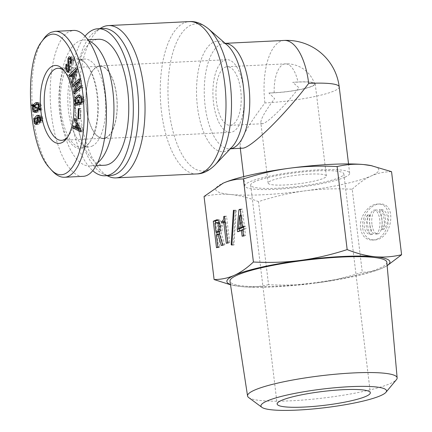 <?xml version="1.0" encoding="UTF-8"?>
<svg xmlns="http://www.w3.org/2000/svg" width="432" height="432" viewBox="0 0 432 432"><rect width="100%" height="100%" fill="white"/><g stroke="black" fill="none" stroke-linecap="round" stroke-linejoin="round"><path stroke-width="0.32" stroke-dasharray="2.16 1.62" d="M344.882 177.212A52.79 7.841 -6.9 0 1 286.508 188.546A52.79 7.841 -6.9 0 1 244.841 185.89A52.79 7.841 -6.9 0 1 296.309 171.763A52.79 7.841 -6.9 0 1 349.661 173.205A52.79 7.841 -6.9 0 1 344.882 177.212M270.788 180.846A29.327 4.358 173.1 0 0 268.137 183.071A29.327 4.358 173.1 0 0 285.093 184.972A29.327 4.358 173.1 0 0 326.371 176.024A29.327 4.358 173.1 0 0 303.221 174.544A29.327 4.358 173.1 0 0 270.788 180.846M225.099 67.23A29.327 12.582 87.2 0 1 227.146 66.728A29.327 12.582 87.2 0 1 241.153 95.407A29.327 12.582 87.2 0 1 230.024 125.318A29.327 12.582 87.2 0 1 216.178 99.052A29.327 12.582 87.2 0 1 225.099 67.23M268.898 92.983L274.19 92.723A28.739 4.271 173.1 0 0 314.599 83.83A28.739 4.271 173.1 0 0 298.015 82.091L292.723 82.35L298.96 87.739C285.455 105.592 266.641 123.989 262.138 123.741L260.82 122.634C260.863 118.795 265.469 110.781 274.639 98.593L268.898 92.983A29.327 4.358 -6.9 0 0 273.942 92.831A29.327 4.358 -6.9 0 0 315.22 83.884A29.327 4.358 -6.9 0 0 292.723 82.35M339.206 86.827A52.79 7.841 -6.9 0 1 334.427 90.828A52.79 7.841 -6.9 0 1 264.913 102.935C248.405 124.875 240.111 139.298 240.041 146.205C240.214 147.598 241.002 148.262 242.406 148.198M224.262 60.318A36.369 15.601 87.2 0 1 226.8 59.697A36.369 15.601 87.2 0 1 244.166 95.256A36.369 15.601 87.2 0 1 230.369 132.349A36.369 15.601 87.2 0 1 213.203 99.781A36.369 15.601 87.2 0 1 224.262 60.318M97.254 66.55A36.369 15.601 87.2 0 1 99.792 65.929A36.369 15.601 87.2 0 1 117.153 101.488A36.369 15.601 87.2 0 1 103.356 138.58A36.369 15.601 87.2 0 1 86.189 106.013A36.369 15.601 87.2 0 1 97.254 66.55M101.525 27.675A76.253 32.713 -92.8 0 0 79.483 103.34A76.253 32.713 -92.8 0 0 108.826 176.483M103.259 28.469A73.613 31.579 -92.8 0 0 98.118 29.722A73.613 31.579 -92.8 0 0 96.601 30.499A73.613 31.579 -92.8 0 0 75.319 103.545A73.613 31.579 -92.8 0 0 103.648 174.155A73.613 31.579 -92.8 0 0 110.473 175.522M85.131 36.083A73.613 31.579 -92.8 0 0 70.103 105.208A73.613 31.579 -92.8 0 0 92.848 170.786M104.663 165.235A63.056 27.049 87.2 0 1 74.898 108.772A63.056 27.049 87.2 0 1 94.079 40.349A63.056 27.049 87.2 0 1 98.48 39.274M105.856 137.668A36.072 15.476 87.2 0 1 103.34 138.283A36.072 15.476 87.2 0 1 86.314 105.986A36.072 15.476 87.2 0 1 97.286 66.841A36.072 15.476 87.2 0 1 99.803 66.226A36.072 15.476 87.2 0 1 116.829 98.528A36.072 15.476 87.2 0 1 105.856 137.668M89.095 40.991A63.056 27.049 -92.8 0 0 83.662 40.003A63.056 27.049 -92.8 0 0 79.261 41.078A63.056 27.049 -92.8 0 0 60.08 109.501A63.056 27.049 -92.8 0 0 89.845 165.964A63.056 27.049 -92.8 0 0 98.021 162.491M91.978 146.173A43.994 18.873 -92.8 0 0 105.365 98.437A43.994 18.873 -92.8 0 0 84.596 59.044A43.994 18.873 -92.8 0 0 81.529 59.794A43.994 18.873 -92.8 0 0 68.148 107.53A43.994 18.873 -92.8 0 0 88.911 146.923A43.994 18.873 -92.8 0 0 91.978 146.173M64.465 71.113A36.072 15.476 87.2 0 1 65.551 72.236A36.072 15.476 87.2 0 1 75.222 103.545A36.072 15.476 87.2 0 1 68.661 135.653A36.072 15.476 87.2 0 1 67.694 136.879M38.156 122.423L39.749 120.874L39.82 119.621L39.415 118.406L38.173 117.914L36.742 119.772L37.071 122.153L37.784 122.488M37.719 117.866L36.056 118.017M39.62 122.791L41.737 122.688L41.504 120.787L42.201 119.864L41.893 117.914L40.36 117.094M40.765 120.825L41.504 120.787M38.842 115.441L39.96 115.15L42.196 116.467L42.914 118.762L42.844 120.89L41.737 122.688M36.299 122.564L36.034 121.225L36.374 117.936M37.228 117.32L39.344 117.218L40.484 119.675L40.338 122.094L38.788 124.178L37.125 124.016M40.122 117.099L39.344 117.218M33.68 105.98L35.797 105.878L40.446 108.076L40.7 106.218L40.273 104.841L39.08 104.296L35.797 105.878M39.269 108.13L40.446 108.076M39.35 108.875L40.095 108.842L39.231 108.416M38.707 108.162L35.44 106.558L35.213 108.664L35.721 110.095L36.736 110.516M34.954 106.585L35.44 106.558M38.831 109.814L39.263 109.544M39.776 109.15L40.095 108.842M34.911 110.608L34.522 106.607M39.938 109.512L41.051 109.458L38.594 111.953L36.137 112.196M39.857 110.198L41.974 110.095L41.051 109.458M39.971 109.274L42.088 109.172L41.974 110.095M39.172 108.761L41.288 108.659L42.088 109.172M37.546 102.746L38.696 102.449L40.505 103.426L41.364 105.921L41.288 108.659M31.833 104.711L33.95 104.609L34.9 105.143M33.885 105.197L33.95 104.609M33.734 106.007L34.63 105.964L34.063 105.651M34.549 106.391L34.63 105.964M80.201 128.763L81.065 128.72L78.899 124.751L78.413 127.489L81.065 128.72M78.089 124.789L78.899 124.751M76.297 127.591L78.413 127.489M80.282 128.92L81.032 128.882M77.463 123.617L78.284 123.574L76.415 120.134L76.761 118.201L83.111 130.145L82.825 131.76L80.897 130.793M75.632 120.172L76.415 120.134M76.372 127.181L77.657 127.116L78.068 124.789M78.073 124.762L78.284 123.574M73.273 126.031L75.389 125.928L77.657 127.116M75.195 127.04L75.389 125.928M80.708 131.863L82.825 131.76M80.995 130.253L83.111 130.145M74.644 118.303L76.761 118.201M80.228 104.328L82.345 104.225L82.199 102.341L83.468 101.169L83.344 98.545L81.621 97.162M79.601 95.234L80.725 95.029L83.543 96.682L84.348 99.527L84.137 102.308L82.345 104.225M77.76 103.345L76.842 100.521L77.188 97.578M75.098 105.386L77.215 105.284L77.188 104.954M79.153 104.549L81.27 104.447L77.215 105.284M78.797 99.97L80.914 99.868L81.27 104.447M78.808 100.084L80.914 99.868M79.024 102.87L80.406 102.8L80.19 100.019M80.833 97.103L80.201 97.184L77.825 99.133L77.63 100.634L78.062 102.19L79.677 102.951L80.406 102.8M79.034 103.005L79.677 102.951L79.034 102.983M71.404 62.618L72.446 62.564L72.738 60.194L72.322 58.763L71.615 58.336L70.886 59.351L70.832 61.911L71.604 66.355L71.577 70.335L70.259 72.387L67.954 72.527M71.069 58.347L69.498 58.439M71.091 63.925L73.208 63.823L72.446 62.564M70.513 57.267L71.356 56.533L72.733 57.326L73.607 60.043L73.208 63.823M66.83 65.351L68.947 65.248L68.531 68.051L69.028 69.719L69.989 70.454L70.756 69.298L70.789 66.809L69.941 61.803L70.097 58.363M69.444 70.492L69.989 70.454L69.449 70.481M66.074 64.093L68.191 63.99L68.947 65.248M68.31 70.551L67.732 68.31L68.191 63.99M68.143 72.49L70.259 72.387L68.683 71.264M75.676 71.766L76.588 71.723L74.266 74.131L75.157 76.588L76.588 71.723M72.149 74.234L74.266 74.131M74.185 76.631L75.157 76.588M75.627 71.917L76.642 71.863M72.376 74.855L73.586 74.795L71.577 76.869L71.032 75.357M69.46 76.972L71.577 76.869M73.764 78.019L74.736 77.971L73.586 74.795M72.517 82.107L73.456 82.064L74.736 77.971M71.966 83.9L74.083 83.797L73.456 82.064M76.291 69.757L78.408 69.649L74.083 83.797M75.767 68.31L77.884 68.207L78.408 69.649M76.27 69.822L77.884 68.207M80.476 85.703L82.593 85.601L82.987 87.534L76.178 93.814L75.859 92.259M80.87 87.637L82.987 87.534M80.789 87.259L82.593 85.601M75.362 90.315L77.495 90.299M79.564 81.238L81.68 81.135L77.479 90.212M79.083 78.883L81.2 78.775L81.68 81.135M79.396 80.438L81.2 78.775M72.668 87.097L74.785 86.989L74.466 85.433M79.056 82.334L79.882 82.291L74.785 86.989M79.018 82.42L79.882 82.291M76.205 90.364L79.898 82.377M74.061 93.917L76.178 93.814M78.959 108.805L81.076 108.702L80.649 118.795L80.028 118.519L80.46 108.427L81.076 108.702M78.532 118.897L80.649 118.795M78.343 108.529L80.46 108.427M78.543 118.595L80.028 118.519M74.12 60.156A43.994 18.873 -92.8 0 0 60.739 107.892A43.994 18.873 -92.8 0 0 81.502 147.285A43.994 18.873 -92.8 0 0 90.196 141.572A43.994 18.873 -92.8 0 0 98.194 102.422A43.994 18.873 -92.8 0 0 86.4 64.238A43.994 18.873 -92.8 0 0 77.188 59.405A43.994 18.873 -92.8 0 0 74.12 60.156M72.922 59.054A45.166 19.375 87.2 0 1 85.531 63.245A45.166 19.375 87.2 0 1 97.637 102.449A45.166 19.375 87.2 0 1 89.424 142.646A45.166 19.375 87.2 0 1 60.696 118.913A45.166 19.375 87.2 0 1 72.922 59.054M82.976 176.353C68.893 177.201 54.302 146.966 50.965 110.009C47.471 73.084 55.949 37.265 69.574 31.412L73.553 30.445M42.687 40.306C24.484 65.783 30.337 148.603 51.894 170.532M369.824 224.305A11.999 5.146 87.2 0 1 374.215 210.098A11.999 5.146 87.2 0 1 379.944 221.832A11.999 5.146 87.2 0 1 375.386 234.068A11.999 5.146 87.2 0 1 369.824 224.305M371.941 224.203A11.999 5.146 87.2 0 1 376.331 209.995A11.999 5.146 87.2 0 1 382.061 221.729A11.999 5.146 87.2 0 1 377.503 233.966A11.999 5.146 87.2 0 1 371.941 224.203M369.97 214.618A17.15 7.36 -92.8 0 0 372.373 234.468C365.423 233.14 364.041 221.697 369.97 214.618L367.853 214.726A17.15 7.36 -92.8 0 0 370.256 234.571C363.307 233.242 361.924 221.8 367.853 214.726M372.373 234.468L370.256 234.571M381.461 209.493C388.411 210.821 389.794 222.264 383.864 229.338A17.15 7.36 -92.8 0 0 381.461 209.493L379.345 209.596C386.294 210.929 387.677 222.367 381.748 229.446A17.15 7.36 -92.8 0 0 379.345 209.596M383.864 229.338L381.748 229.446M362.707 228.323C364.014 235.942 367.897 239.819 374.36 239.96C392.386 239.933 397.742 202.235 379.474 204.001C370.251 204.077 361.066 217.399 362.707 228.323M360.59 228.425C361.897 236.045 365.78 239.927 372.244 240.062C390.269 240.035 395.626 202.338 377.357 204.104C368.134 204.185 358.949 217.501 360.59 228.425M387.148 265.68L382.493 268.051C376.294 270.815 369.56 272.23 362.286 272.279C346.183 277.49 330.745 281.07 315.965 283.025A82.118 12.199 173.1 0 0 382.493 268.051A82.118 12.199 173.1 0 0 383.265 267.694A82.118 12.199 173.1 0 0 387.137 265.567M352.237 189.221C358.776 183.109 365.143 178.675 371.342 175.91A82.118 12.199 -6.9 0 1 304.814 190.885A82.118 12.199 -6.9 0 1 230.72 194.519C239.301 195.329 248.557 197.694 258.487 201.625C274.59 196.42 290.034 192.839 304.814 190.885C319.594 188.924 335.399 188.374 352.237 189.221L362.286 272.279M370.904 165.564A82.118 12.199 -6.9 0 1 371.342 175.91C377.541 173.14 384.275 171.731 391.549 171.682M241.007 215.411L241.742 215.379L240.608 228.485M243.124 226.811L241.742 215.379M243.459 235.678L245.576 235.575L244.253 236.164L243.497 229.916L239.657 231.628L239.56 230.828M242.136 236.266L244.253 236.164M242.703 229.43L244.82 229.322L245.576 235.575M243.907 228.89L246.024 228.787L244.82 229.322M243.594 226.309L245.711 226.206L246.024 228.787M243.653 226.784L245.711 226.206M240.251 209.185L242.368 209.083L244.507 226.746M240.316 209.709L242.368 209.083M239.387 228.544L240.543 215.438M240.737 213.203L241.051 209.671M237.541 231.73L239.657 231.628M242.762 229.948L243.497 229.916M227.626 242.741L229.743 242.638L228.42 243.227L225.877 222.172L224.154 222.939L224.073 222.259M226.303 243.329L228.42 243.227M224.419 216.254L226.535 216.151L229.743 242.638M224.451 216.524L226.535 216.151M224.937 220.536L225.85 216.454M222.037 223.042L224.154 222.939M225.142 222.205L225.877 222.172M219.802 231.466L220.86 229.705L220.925 226.238L219.499 222.647M218.781 222.421L217.037 223.106L218.138 232.211M214.92 223.209L217.037 223.106M217.804 220.045L218.943 219.667L220.892 220.957L222.242 225.65L222.091 230.877L221.27 233.102L224.867 244.814L223.49 245.43L220.061 234.074L218.452 234.792L219.931 247.018L218.614 247.606L217.037 234.581M216.497 247.709L218.614 247.606M216.756 232.276L215.622 222.896M217.814 247.12L219.931 247.018M216.335 234.895L218.452 234.792M219.429 234.106L220.061 234.074M221.373 245.533L223.49 245.43M222.75 244.917L224.867 244.814M219.154 233.204L221.27 233.102M219.974 230.98L222.091 230.877M231.849 245.155L233.966 245.052L233.291 244.49L235.543 210.125L236.212 210.686L233.966 245.052M231.887 244.561L233.291 244.49M234.095 210.789L236.212 210.686M233.426 210.227L235.543 210.125M248.659 397.526A75.335 11.194 173.1 0 0 323.687 397.975A75.335 11.194 173.1 0 0 396.436 379.642M386.84 262.246A79.007 11.734 -6.9 0 1 309.814 283.338A79.007 11.734 -6.9 0 1 229.975 281.232M268.537 284.688C259.346 286.816 250.452 287.469 241.871 286.659A82.118 12.199 173.1 0 0 315.965 283.025C301.185 284.985 285.374 285.536 268.537 284.688L258.487 201.625M230.483 284.521A82.118 12.199 173.1 0 0 234.749 285.671A82.118 12.199 173.1 0 0 241.871 286.659L230.521 284.774M204.055 196.49C213.251 194.362 222.14 193.709 230.72 194.519A82.118 12.199 -6.9 0 1 222.377 183.541M254.912 181.624A46.926 6.971 173.1 0 0 250.668 185.182A46.926 6.971 173.1 0 0 298.091 186.467A46.926 6.971 173.1 0 0 343.84 173.907A46.926 6.971 173.1 0 0 306.801 171.547A46.926 6.971 173.1 0 0 254.912 181.624M274.19 92.723A29.327 12.582 87.2 0 1 283.316 64.373A29.327 12.582 87.2 0 1 285.363 63.871A29.327 12.582 87.2 0 1 298.015 82.091M284.213 40.441A52.79 22.648 -92.8 0 0 280.525 41.337A52.79 22.648 -92.8 0 0 264.913 102.935M225.207 43.367A52.79 22.648 -92.8 0 0 224.419 43.373A52.79 22.648 -92.8 0 0 220.736 44.275A52.79 22.648 -92.8 0 0 204.676 101.558A52.79 22.648 -92.8 0 0 229.592 148.829A52.79 22.648 -92.8 0 0 230.375 148.759M230.342 148.792L229.592 148.829L231.914 147.134A55.361 23.749 87.2 0 1 198.32 112.693A55.361 23.749 87.2 0 1 213.818 42.071A55.361 23.749 87.2 0 1 226.897 44.831L224.419 43.373L225.169 43.335M208.386 28.771A73.683 31.612 -92.8 0 0 190.976 25.099A73.683 31.612 -92.8 0 0 170.354 119.086A73.683 31.612 -92.8 0 0 215.066 164.927M196.857 173.923A76.253 32.713 87.2 0 1 160.866 105.646A76.253 32.713 87.2 0 1 184.059 22.901A76.253 32.713 87.2 0 1 189.383 21.6M38.043 118.476L39.415 118.406M34.625 119.875L36.742 119.772M34.56 121.127L36.677 121.025M34.954 122.261L37.071 122.153M38.194 122.294L38.556 122.278M38.41 120.938L39.749 120.874M38.356 119.691L39.82 119.621M40.727 120.992L42.844 120.89M40.797 118.865L42.914 118.762M40.079 116.575L42.196 116.467M35.375 118.481L36.212 118.438M34.582 121.295L36.034 121.225M36.671 124.281L38.788 124.178M38.221 122.197L40.338 122.094M38.367 119.777L40.484 119.675M40.646 117.974L41.893 117.914M40.819 119.048L42.244 118.978M40.856 119.929L42.201 119.864M39.274 106.288L40.7 106.218M39.02 104.9L40.273 104.841M35.597 104.776L37.714 104.674M33.097 108.767L35.213 108.664M33.604 110.198L35.721 110.095M33.14 109.031L34.555 108.961M36.477 112.055L38.594 111.953M39.247 106.024L41.364 105.921M38.389 103.529L40.505 103.426M82.021 102.411L84.137 102.308M82.231 99.63L84.348 99.527M81.427 96.784L83.543 96.682M79.24 95.159L80.039 95.121M76.718 97.843L77.101 97.826M75.503 100.591L76.842 100.521M75.946 102.292L78.062 102.19M75.514 100.737L77.63 100.634M75.708 99.241L77.825 99.133M78.084 97.292L80.201 97.184M82.091 98.609L83.344 98.545M82.242 99.743L83.624 99.673M82.242 101.228L83.468 101.169M68.715 62.014L70.832 61.911M68.769 59.454L70.886 59.351M71.501 60.253L72.738 60.194M71.491 60.151L73.607 60.043M70.616 57.429L72.733 57.326M68.699 61.862L69.941 61.803M69.568 66.868L70.789 66.809M69.676 69.347L70.756 69.298M66.911 69.822L69.028 69.719M66.415 68.153L68.531 68.051M66.647 65.999L68.764 65.891M66.49 64.784L67.986 64.708M66.442 68.369L67.732 68.31M69.46 70.438L71.577 70.335M69.487 66.458L71.604 66.355M220.185 229.738L220.86 229.705M220.185 226.276L220.925 226.238M219.667 223.231L220.012 223.209M216.184 222.647L218.3 222.545M217.469 219.872L218.273 219.834M220.126 225.758L222.242 225.65M218.776 221.065L220.892 220.957M230.024 125.318L262.138 123.741M227.146 66.728L285.363 63.871A29.327 29.327 0 0 1 314.599 83.83M326.371 176.024L315.22 83.884M268.137 183.071L260.82 122.634M349.661 173.205L348.538 163.928M244.841 185.89L243.718 176.612M240.295 148.306L240.041 146.205M103.356 138.58L230.369 132.349M99.792 65.929L226.8 59.697M103.648 174.155L107.06 175.689M96.601 30.499L99.846 28.636M89.845 165.964L96.401 165.64M83.662 40.003L88.231 39.776M99.803 66.226L57.996 68.272M103.34 138.283L61.533 140.335M39.96 115.15L37.843 115.252M38.081 124.362L35.964 124.465M38.804 104.306L39.08 104.296M37.087 112.358L34.97 112.466M38.696 102.449L36.58 102.557M80.725 95.029L78.608 95.132M86.4 64.238L85.531 63.245M90.196 141.572L89.424 142.646M81.502 147.285L88.911 146.923M77.188 59.405L84.596 59.044M65.551 72.236L63.374 69.763M68.661 135.653L66.739 138.332M376.331 209.995L374.215 210.098M377.503 233.966L375.386 234.068M374.355 239.96L372.238 240.062M379.48 204.001L377.363 204.104M218.943 219.667L216.826 219.769M234.749 285.671L233.577 285.439M250.668 185.182L277.144 404.012M343.84 173.907L370.321 392.737"/><path stroke-width="0.65" d="M230.342 148.792L242.406 148.198C250.511 148.646 284.38 115.533 308.686 83.403A52.79 7.841 -6.9 0 1 339.206 86.827A52.79 52.79 0 0 0 284.213 40.441L225.169 43.335M107.06 175.689L108.826 176.483A76.253 32.713 -92.8 0 0 115.895 177.898A76.253 32.713 -92.8 0 0 144.828 100.132A76.253 32.713 -92.8 0 0 108.421 25.574A76.253 32.713 -92.8 0 0 103.097 26.87A76.253 32.713 -92.8 0 0 101.525 27.675L99.846 28.636M92.848 170.786A73.613 31.579 -92.8 0 0 105.181 175.781L110.473 175.522A73.613 31.579 -92.8 0 0 138.407 100.445A73.613 31.579 -92.8 0 0 103.259 28.469L97.967 28.728A73.613 31.579 -92.8 0 0 92.826 29.986A73.613 31.579 -92.8 0 0 85.131 36.083M105.181 175.781A73.613 31.579 -92.8 0 0 133.115 100.705A73.613 31.579 -92.8 0 0 97.967 28.728M88.231 39.776L98.48 39.274A63.056 27.049 87.2 0 1 128.59 100.931A63.056 27.049 87.2 0 1 104.663 165.235L96.401 165.64M98.021 162.491A63.056 27.049 -92.8 0 0 113.557 98.096A63.056 27.049 -92.8 0 0 89.095 40.991M67.694 136.879A36.072 15.476 87.2 0 1 61.533 140.335A36.072 15.476 87.2 0 1 44.507 108.032A36.072 15.476 87.2 0 1 55.48 68.888A36.072 15.476 87.2 0 1 57.996 68.272A36.072 15.476 87.2 0 1 64.465 71.113M37.298 118.514L36.056 118.017L34.625 119.875L34.954 122.261L35.667 122.596L36.439 122.38L37.633 120.976L37.298 118.514L38.043 118.476M37.719 117.866L36.056 118.017M35.667 122.596L38.156 122.423M39.388 120.89L40.084 119.966L39.776 118.017L38.005 117.202L37.228 117.32L38.367 119.777L38.221 122.197L36.671 124.281L35.964 124.465L34.646 123.703L33.917 121.327L34.096 118.546L36.715 115.544L37.843 115.252L40.079 116.575L40.797 118.865L40.727 120.992L39.62 122.791L39.388 120.89L40.765 120.825M36.212 118.438L38.842 115.441M37.125 124.016L36.299 122.564M40.36 117.094L38.005 117.202M38.329 108.178L38.583 106.321L38.156 104.944L36.963 104.398L33.68 105.98L38.329 108.178L39.269 108.13M33.323 106.666L33.097 108.767L33.604 110.198L34.619 110.619L36.245 110.155L37.978 108.945L33.323 106.666L34.954 106.585M37.978 108.945L39.35 108.875M39.231 108.416L38.707 108.162M34.619 110.619L36.736 110.516L38.831 109.814M39.263 109.544L39.776 109.15M36.137 112.196L34.911 110.608M32.783 105.251L35.365 102.875L36.58 102.557L38.389 103.529L39.247 106.024L39.172 108.761L39.971 109.274L39.857 110.198L38.934 109.561L36.477 112.055L34.97 112.466L33.221 111.591L32.438 109.064L32.513 106.067L31.725 105.635L31.833 104.711L32.783 105.251L34.852 105.149M38.934 109.561L39.938 109.512M34.9 105.143L37.546 102.746M31.725 105.635L33.842 105.532L33.885 105.197M32.513 106.067L33.734 106.007M48.751 35.294C64.298 26.833 82.82 65.281 83.921 108.805C86.13 156.357 66.955 189.545 49.766 168.102C28.42 147.037 23.296 62.964 41.926 41.353C44.042 38.421 46.316 36.401 48.751 35.294M52.483 66.139A39.01 16.735 -92.8 0 0 41.926 117.839A39.01 16.735 -92.8 0 0 66.739 138.332A39.01 16.735 -92.8 0 0 73.834 103.615A39.01 16.735 -92.8 0 0 63.374 69.763A39.01 16.735 -92.8 0 0 52.483 66.139M78.959 108.805L78.532 118.897L77.911 118.622L78.343 108.529L78.959 108.805M80.476 85.703L80.87 87.637L74.061 93.917L73.58 91.557L77.765 82.393L72.668 87.097L72.274 85.158L79.083 78.883L79.564 81.238L75.379 90.401L80.476 85.703M71.469 74.903L69.46 76.972L68.834 75.238L75.767 68.31L76.291 69.757L71.966 83.9L71.339 82.166L72.619 78.079L71.469 74.903L72.376 74.855M68.143 72.49L66.566 71.366L65.615 68.413L66.074 64.093L66.83 65.351L66.415 68.153L66.911 69.822L67.867 70.556L68.639 69.401L68.672 66.911L67.824 61.906L67.981 58.471L69.239 56.635L70.616 57.429L71.491 60.151L71.091 63.925L70.33 62.672L70.621 60.296L70.205 58.865L69.498 58.439L68.769 59.454L68.715 62.014L69.487 66.458L69.46 70.438L67.954 72.527M69.887 70.47L69.449 70.481M71.069 58.347L69.498 58.439M80.228 104.328L80.082 102.443L81.351 101.272L81.227 98.653L78.716 97.205L78.084 97.292L75.708 99.241L75.514 100.737L75.946 102.292L77.56 103.054L78.289 102.902L78.073 100.121L78.797 99.97L79.153 104.549L75.098 105.386L74.979 103.858L75.643 103.448L74.725 100.629L74.984 97.929L77.922 95.224L78.608 95.132L81.427 96.784L82.231 99.63L82.021 102.411L80.228 104.328M79.38 102.989L79.034 102.983M76.167 123.682L74.299 120.236L74.644 118.303L80.995 130.253L80.708 131.863L72.932 127.964L73.273 126.031L75.541 127.219L76.167 123.682L77.463 123.617M76.783 124.853L76.297 127.591L78.916 128.984L76.783 124.853L78.089 124.789M78.943 128.822L80.201 128.763M78.916 128.984L80.282 128.92M74.299 120.236L75.632 120.172M75.541 127.219L76.372 127.181M72.932 127.964L75.049 127.861L75.195 127.04M80.897 130.793L75.049 127.861M80.082 102.443L82.042 102.346M77.188 97.578L79.601 95.234M75.643 103.448L77.76 103.345L77.587 103.075M74.979 103.858L77.096 103.756L77.76 103.345M77.188 104.954L77.096 103.756M78.073 100.121L78.808 100.084M78.289 102.902L79.024 102.87M81.621 97.162L78.716 97.205M70.33 62.672L71.404 62.618M70.092 58.396L70.513 57.267M68.969 71.69L68.31 70.551M73.04 76.691L74.471 71.825L72.149 74.234L73.04 76.691L74.185 76.631M74.471 71.825L75.676 71.766M74.525 71.971L75.627 71.917M72.619 78.079L73.764 78.019M71.339 82.166L72.517 82.107M68.834 75.238L70.951 75.136L76.27 69.822M75.379 90.401L77.495 90.299L80.789 87.259M72.274 85.158L74.39 85.055L79.396 80.438M74.466 85.433L74.39 85.055M77.765 82.393L79.056 82.334M77.782 82.48L79.018 82.42M73.58 91.557L75.697 91.454L76.205 90.364M75.859 92.259L75.697 91.454M77.911 118.622L78.543 118.595M51.894 170.532C56.02 175.165 60.199 177.412 64.433 177.26C79.304 176.888 90.11 142.058 87.475 103.005C85.066 63.947 69.838 30.337 55.01 31.352L73.553 30.445C88.382 29.43 103.61 63.04 106.024 102.098C108.653 141.145 97.848 175.975 82.976 176.353M55.01 31.352L51.03 32.324C48.47 33.475 46.084 35.564 43.859 38.588L42.687 40.306M372.076 165.796L363.782 164.57A82.118 12.199 -6.9 0 1 370.904 165.564L391.549 171.682L401.598 254.74L387.148 265.68M238.491 228.587L241.072 227.437L239.625 215.482L238.491 228.587L240.608 228.485L243.189 227.335L243.124 226.811M239.625 215.482L241.007 215.411M241.072 227.437L243.189 227.335M243.459 235.678L242.136 236.266L241.38 230.018L237.541 231.73L237.227 229.149L238.934 209.774L240.251 209.185L242.39 226.849L243.594 226.309L243.907 228.89L242.703 229.43L243.459 235.678M242.39 226.849L243.653 226.784M238.934 209.774L240.316 209.709M237.227 229.149L239.344 229.046L239.387 228.544M240.543 215.438L240.737 213.203M239.56 230.828L239.344 229.046M241.38 230.018L242.762 229.948M221.837 221.411C223.177 220.817 223.808 219.197 223.733 216.562L224.419 216.254L227.626 242.741L226.303 243.329L223.76 222.275L222.037 223.042L221.837 221.411L223.954 221.308L224.937 220.536M223.733 216.562L224.451 216.524M224.073 222.259L223.954 221.308M223.76 222.275L225.142 222.205M216.022 232.313L217.685 231.568L218.743 229.808L218.808 226.346L217.895 223.317L216.184 222.647L214.92 223.209L216.022 232.313L218.138 232.211L219.866 231.439M219.499 222.647L216.184 222.647M213.289 221.216L216.826 219.769L218.776 221.065L220.126 225.758L219.974 230.98L219.154 233.204L222.75 244.917L221.373 245.533L217.944 234.176L216.335 234.895L217.814 247.12L216.497 247.709L213.289 221.216L215.406 221.114L217.804 220.045M217.037 234.581L216.756 232.276M215.622 222.896L215.406 221.114M217.944 234.176L219.429 234.106M231.174 244.593L233.426 210.227L234.095 210.789L231.849 245.155L231.174 244.593L231.887 244.561M222.388 183.535L222.372 183.541A82.118 12.199 -6.9 0 1 222.388 183.535A82.118 12.199 -6.9 0 1 223.16 183.179A82.118 12.199 -6.9 0 1 289.694 168.205A82.118 12.199 -6.9 0 1 363.782 164.57C355.201 163.76 346.313 164.419 337.117 166.541C320.279 165.694 304.474 166.25 289.694 168.205C274.909 170.159 259.47 173.74 243.367 178.951C236.093 179.005 229.36 180.414 223.16 183.179L204.055 196.49L214.105 279.553C221.378 279.499 228.112 278.089 234.311 275.319C240.511 272.56 246.877 268.121 253.417 262.008C270.254 262.861 286.06 262.305 300.839 260.345A82.118 12.199 173.1 0 0 234.311 275.319A82.118 12.199 173.1 0 0 230.483 284.521M243.367 178.951L253.417 262.008M266.679 401.171A63.239 9.396 -6.9 0 1 341.339 387.212A63.239 9.396 -6.9 0 1 385.927 392.315A63.239 9.396 -6.9 0 1 324.864 407.7A63.239 9.396 -6.9 0 1 261.884 407.327A63.239 9.396 -6.9 0 1 266.679 401.171M385.927 392.315L396.436 379.642A75.335 11.194 173.1 0 0 397.138 377.865A75.335 11.194 173.1 0 0 337.84 374.004A75.335 11.194 173.1 0 0 254.367 390.199A75.335 11.194 173.1 0 0 247.558 395.966A75.335 11.194 173.1 0 0 248.659 397.526L261.884 407.327M281.394 400.453A46.926 6.971 -6.9 0 1 333.283 390.371A46.926 6.971 -6.9 0 1 370.321 392.737A46.926 6.971 -6.9 0 1 324.572 405.297A46.926 6.971 -6.9 0 1 277.144 404.012A46.926 6.971 -6.9 0 1 281.394 400.453M247.558 395.966L229.975 281.232A79.007 11.734 -6.9 0 1 237.119 275.184A79.007 11.734 -6.9 0 1 324.659 258.196A79.007 11.734 -6.9 0 1 386.84 262.246L397.138 377.865M230.521 284.774L214.105 279.553M300.839 260.345C315.619 258.39 331.063 254.81 347.166 249.604C357.097 253.535 366.352 255.906 374.933 256.711A82.118 12.199 173.1 0 0 300.839 260.345M387.137 265.567A82.118 12.199 173.1 0 0 374.933 256.711C383.513 257.521 392.402 256.867 401.598 254.74M337.117 166.541L347.166 249.604M308.686 83.403A52.79 22.648 -92.8 0 0 284.213 40.441M230.375 148.759A52.79 22.648 -92.8 0 0 249.626 94.991A52.79 22.648 -92.8 0 0 225.207 43.367M208.386 28.771L226.897 44.831A55.361 23.749 87.2 0 1 244.112 95.261A55.361 23.749 87.2 0 1 231.914 147.134L215.066 164.927A73.683 31.612 -92.8 0 0 231.304 95.888A73.683 31.612 -92.8 0 0 208.386 28.771C201.776 23.458 195.442 21.071 189.383 21.6A76.253 32.713 87.2 0 1 225.79 96.158A76.253 32.713 87.2 0 1 196.857 173.923L115.895 177.898M36.439 122.38L38.194 122.294M37.633 120.976L38.41 120.938M37.703 119.723L38.356 119.691M36.715 115.544L38.831 115.441M34.096 118.546L35.375 118.481M33.917 121.327L34.582 121.295M34.646 123.703L36.763 123.601M39.776 118.017L40.646 117.974M40.127 119.081L40.819 119.048M40.084 119.966L40.856 119.929M38.583 106.321L39.274 106.288M38.156 104.944L39.02 104.9M36.245 110.155L38.362 110.047M32.438 109.064L33.14 109.031M33.221 111.591L35.338 111.488M35.365 102.875L37.481 102.773M77.922 95.224L79.24 95.159M74.984 97.929L76.718 97.843M74.725 100.629L75.503 100.591M81.227 98.653L82.091 98.609M81.508 99.776L82.242 99.743M81.351 101.272L82.242 101.228M70.621 60.296L71.501 60.253M67.981 58.471L70.097 58.363M67.824 61.906L68.699 61.862M68.672 66.911L69.568 66.868M68.639 69.401L69.676 69.347M65.869 64.811L66.49 64.784M65.615 68.413L66.442 68.369M66.566 71.366L68.683 71.264M218.743 229.808L220.185 229.738M218.808 226.346L220.185 226.276M217.895 223.317L219.667 223.231M217.685 231.568L219.802 231.466M216.157 219.937L217.469 219.872M348.538 163.928L339.206 86.827M243.718 176.612L240.295 148.306M215.066 164.927C209.007 170.861 202.937 173.864 196.857 173.923M189.383 21.6L108.421 25.574M36.963 104.398L39.08 104.296M43.875 38.659L41.926 41.353M51.899 170.559L49.766 168.102M83.02 176.348L64.476 177.26"/></g></svg>
